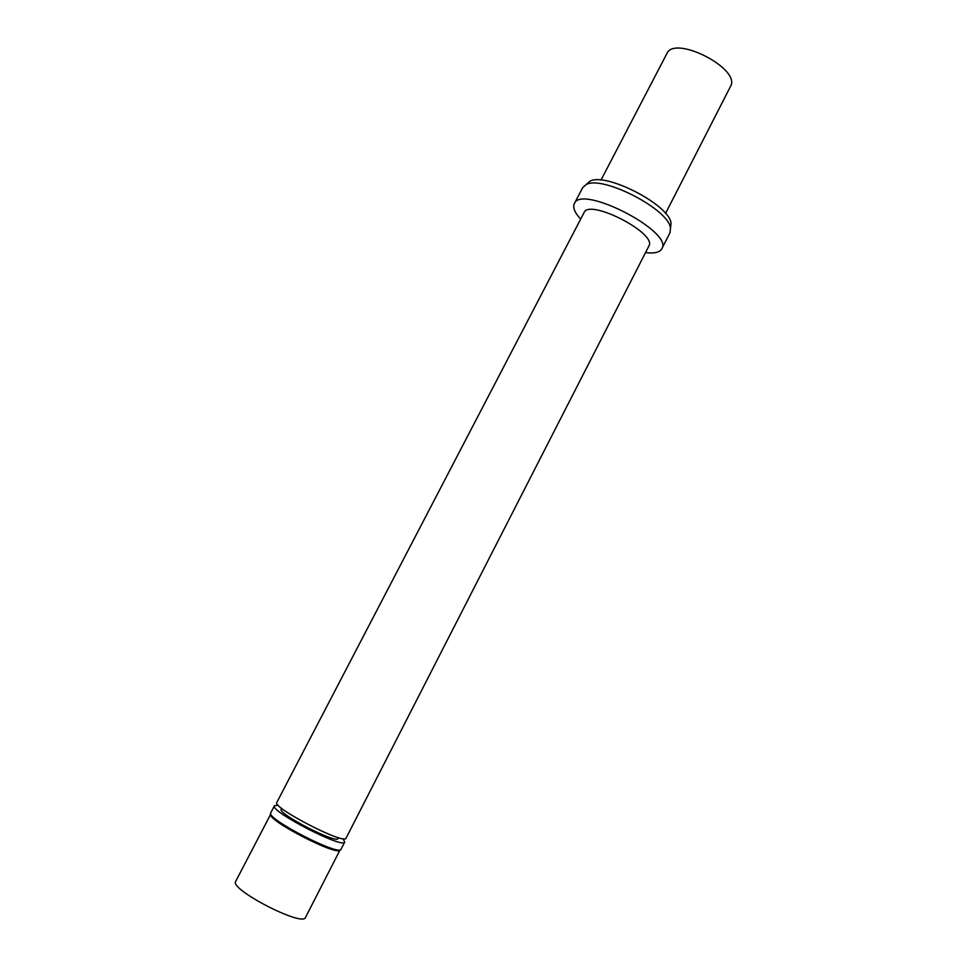 <?xml version="1.0" encoding="UTF-8"?>
<svg xmlns="http://www.w3.org/2000/svg" width="967" height="967" viewBox="0 0 967 967"><rect width="100%" height="100%" fill="white"/><g stroke="black" fill="none" stroke-linecap="round" stroke-linejoin="round"><path stroke-width="1.45" d="M670.554 227.632L671.025 223.304C670.022 205.149 605.149 171.667 589.761 181.361L586.51 184.25M665.55 213.441L730.472 86.498C741.737 69.141 674.458 34.425 666.843 53.656L600.978 180.116M645.521 252.592C654.296 253.68 659.724 252.411 661.815 248.797L669.986 232.769L670.494 228.285C669.442 209.561 601.885 174.701 586.026 184.685L582.654 187.695L574.325 203.638C572.585 207.434 574.7 212.595 580.659 219.122M661.815 248.797C673.963 231.862 581.094 183.923 574.325 203.638M648.845 246.101C657.693 233.579 589.108 198.187 584.032 212.643L276.816 802.441C271.594 807.385 345.05 845.303 346.053 838.171L648.845 246.101M338.438 837.652L338.015 838.486C337.072 844.396 276.949 813.368 281.228 809.174L281.651 808.352M342.947 838.691L344.748 842.015C343.66 849.389 269.068 810.878 274.447 805.729L278.194 805.269M344.748 842.015L341.085 849.171C339.876 856.798 265.212 818.263 270.736 812.86L274.447 805.729M340.094 849.836C338.873 857.366 265.321 819.412 270.772 814.057L235.694 881.384C228.986 889.132 303.094 927.389 305.524 917.417L340.094 849.836M589.761 181.361L586.026 184.685M671.025 223.304L670.494 228.285"/></g></svg>
